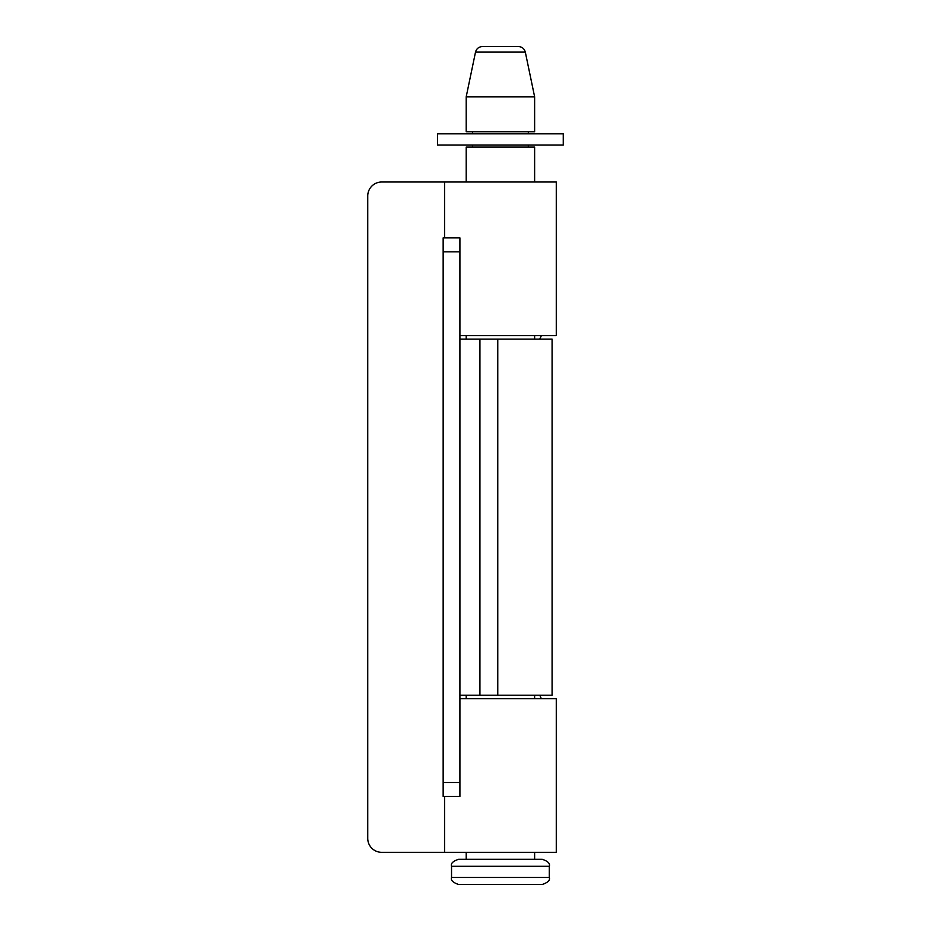 <?xml version="1.0" encoding="UTF-8"?>
<svg xmlns="http://www.w3.org/2000/svg" width="931" height="931" viewBox="0 0 931 931"><rect width="100%" height="100%" fill="white"/><g stroke="black" fill="none" stroke-linecap="round" stroke-linejoin="round"><path stroke-width="1.4" d="M466.198 182.011L466.198 147.098L534.627 147.098L534.627 182.011M500.413 133.831L563.255 133.831L563.255 145.003L437.57 145.003L437.57 133.831L500.413 133.831M500.413 96.824L534.627 96.824L534.627 131.737L466.198 131.737L466.198 96.824L500.413 96.824M525.317 52.113C524.339 48.656 522.058 46.806 518.474 46.55L482.351 46.55C478.767 46.806 476.486 48.656 475.508 52.113L525.317 52.113L534.627 96.824M451.535 866.296L549.29 866.296C550.268 863.549 547.94 861.222 542.308 859.313L458.518 859.313C452.885 861.222 450.557 863.549 451.535 866.296L451.535 877.468C450.557 880.214 452.885 882.541 458.518 884.45L542.308 884.45C547.94 882.541 550.268 880.214 549.29 877.468L451.535 877.468M459.914 335.625L556.273 335.625L556.273 182.011L381.71 182.011A13.965 13.965 0 0 0 367.745 195.976L367.745 838.365A13.965 13.965 0 0 0 381.71 852.331L556.273 852.331L556.273 698.716L459.914 698.716M541.376 335.625L539.747 339.117M539.747 695.224L541.376 698.716M459.914 251.836L459.914 796.471L443.156 796.471L443.156 237.871L459.914 237.871L459.914 251.836L443.156 251.836M497.771 339.117L497.771 695.224L552.083 695.224L552.083 339.117L459.914 339.117M497.771 695.224L459.914 695.224M479.93 339.117L479.93 695.224M459.914 782.505L443.156 782.505M466.198 852.331L466.198 859.313M466.198 335.625L466.198 339.117M466.198 695.224L466.198 698.716M528.342 147.098L528.342 145.003M528.342 133.831L528.342 131.737M534.627 852.331L534.627 859.313M534.627 335.625L534.627 339.117M534.627 695.224L534.627 698.716M472.483 147.098L472.483 145.003M472.483 133.831L472.483 131.737M466.198 96.824L475.508 52.113M549.29 866.296L549.29 877.468M444.553 182.011L444.553 237.871M444.553 796.471L444.553 852.331"/></g></svg>
